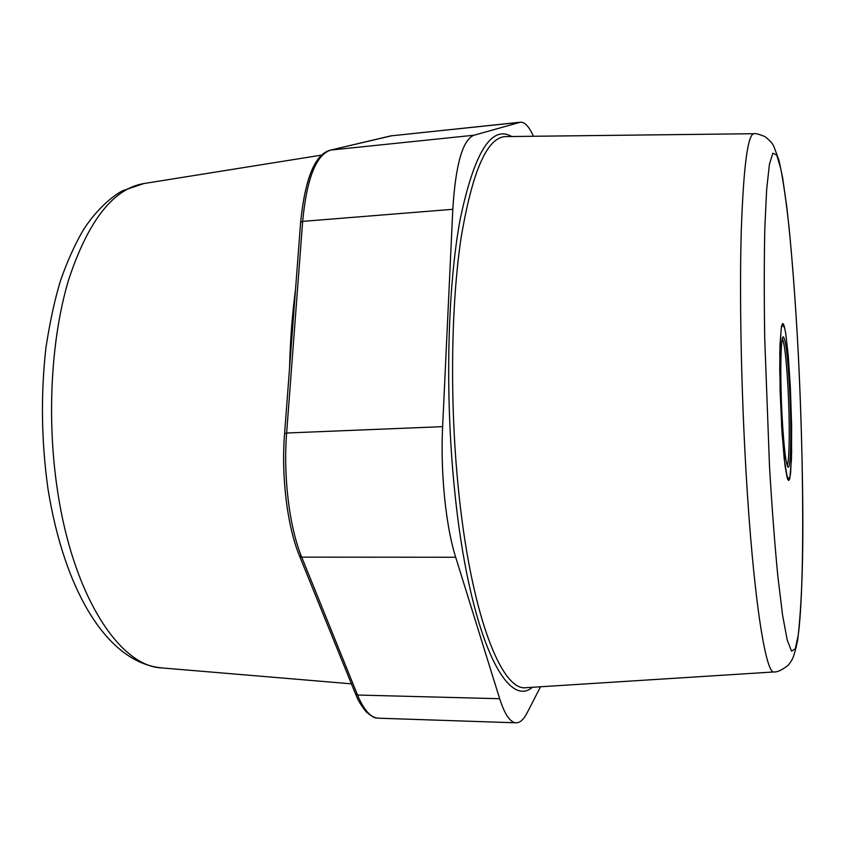 <?xml version="1.0" encoding="UTF-8"?>
<svg xmlns="http://www.w3.org/2000/svg" width="845" height="845" viewBox="0 0 845 845"><rect width="100%" height="100%" fill="white"/><g stroke="black" fill="none" stroke-linecap="round" stroke-linejoin="round"><path stroke-width="1.27" d="M780.97 332.191L781.456 326.624L781.752 325.336L781.995 326.814L782.385 323.825L782.628 325.631L782.787 323.572L783.326 325.8L783.421 324.089L783.801 324.86L784.054 327.279L784.171 325.916L785.702 333.268L788.3 356.252L790.371 387.591L791.649 452.064L790.593 473.242L789.526 479.273L789.304 477.721L788.881 480.382L788.649 478.481L788.543 480.435L787.191 475.999L787.054 477.288L785.047 465.838L782.047 433.084L780.104 390.981L779.798 352.228L780.97 332.191L779.998 344.496L779.724 370.385L781.741 428.161L784.244 459.12L787.434 478.566L787.825 479.548L787.941 477.921L788.543 480.435L788.649 478.481L788.881 480.382L789.304 477.721L789.526 479.273L789.821 478.217L791.469 459.289L791.638 426.313L790.371 387.591L788.3 356.252L785.702 333.268L784.171 325.916L784.054 327.279L783.801 324.86L783.421 324.089L783.326 325.8L782.787 323.572L782.628 325.631L782.385 323.825L781.995 326.814L781.752 325.336L781.456 326.624L780.97 332.191M533.427 136.267C529.16 126.655 524.84 121.965 520.478 122.198L473.992 135.232C462.669 139.742 455.603 164.426 452.814 209.296L442.632 426.651C440.34 472.799 445.79 526.097 455.687 557.246L499.67 698.72C504.729 714.511 510.211 722.538 516.115 722.813C520.034 722.824 523.71 719.496 527.143 712.831L540.525 686.763M782.396 338.718C784.582 343.683 786.463 360.213 788.026 388.32C789.927 423.282 789.568 461.94 787.149 465.384M782.121 417.176C783.938 448.188 785.945 464.856 788.153 467.179C791.026 468.785 791.649 426.567 789.557 387.95C787.741 355.84 785.639 338.813 783.273 336.849C780.632 336.331 779.935 377.831 782.121 417.176M798.271 353.685C795.736 305.541 792.578 262.679 788.807 225.097C786.23 202.061 783.568 183.323 780.822 168.915L776.735 155.11L772.848 153.167L769.404 164.426L766.647 189.555L764.82 228.192C764.134 260.218 764.091 296.891 764.714 338.19L769.52 466.672C771.992 507.951 774.77 544.56 777.865 576.512L782.565 615.023L787.202 639.992L791.49 651.083L795.219 648.971L798.261 635.007C804.482 587.55 803.891 464.549 798.271 353.685M754.099 133.711L753.951 133.711C747.688 134.376 743.442 167.247 741.223 232.333C739.417 297.007 741.223 390.105 746.124 473.306C753.265 596.654 765.718 674.944 774.136 671.944C777.347 672.24 782.069 670 788.29 665.216C792.43 659.501 793.571 659.047 797.638 640.394C801.747 605.971 803.426 558.144 802.687 496.934C802.127 450.184 800.659 402.41 798.282 353.622C795.346 298.158 791.416 247.226 786.875 207.606L782.66 177.968L778.963 160.254L774.178 147.305C773.217 144.178 770.133 140.619 764.926 136.626C759.201 134.197 755.546 133.225 753.951 133.711L505.49 136.594C487.079 137.365 472.26 171.25 461.032 238.227C451.072 304.813 449.688 400.678 458.117 486.033C470.327 612.636 501.328 691.823 526.15 687.682L774.284 671.933M532.382 687.281C505.912 710.402 468.299 631.828 454.283 487.026C444.914 392.988 447.618 287.025 460.124 219.563C474.203 152.438 491.41 124.764 511.732 136.52M519.58 122.367L390.886 135.876L520.478 122.198M473.992 135.232L330.701 150.072L392.038 135.686M452.814 209.296L302.647 221.379C306.746 178.548 316.104 154.783 330.701 150.072L390.527 135.939M442.632 426.651L286.635 433.01L302.647 221.379L300.619 222.425C305.056 178.369 314.953 154.276 330.3 150.146M455.687 557.246L301.718 557.151C289.444 527.502 283.149 476.918 286.635 433.01L284.564 433.717C281.142 476.876 287.3 526.393 299.457 555.83L301.718 557.151L357.541 695.034L499.67 698.72M516.115 722.813L378.423 718.197C370.807 717.859 363.846 710.138 357.541 695.034L355.407 693.66L299.563 556.094M143.893 183.545L122.821 190.653C111.149 196.515 93.774 212.517 82.271 231.762C74.138 246.064 66.924 262.256 60.618 280.339C55.031 298.338 50.14 320.709 45.957 347.443C40.687 394.024 41.352 441.101 47.943 488.706C64.294 590.729 107.262 662.924 162.06 667.93C120.265 666.842 73.441 597.045 57.608 491.262C46.507 419.152 51.027 338.306 68.603 279.885C88.165 220.777 113.262 188.667 143.893 183.545L321.628 155.1M289.539 368.251C290.236 340.493 292.222 314.34 295.496 289.824M331.155 633.93L322.558 612.731M284.575 433.633L300.619 222.425M378.423 718.197C375.75 717.225 376.257 720.267 365.98 711.659C356.474 699.153 357.319 697.294 355.513 693.925M162.06 667.93L351.414 683.837"/></g></svg>
